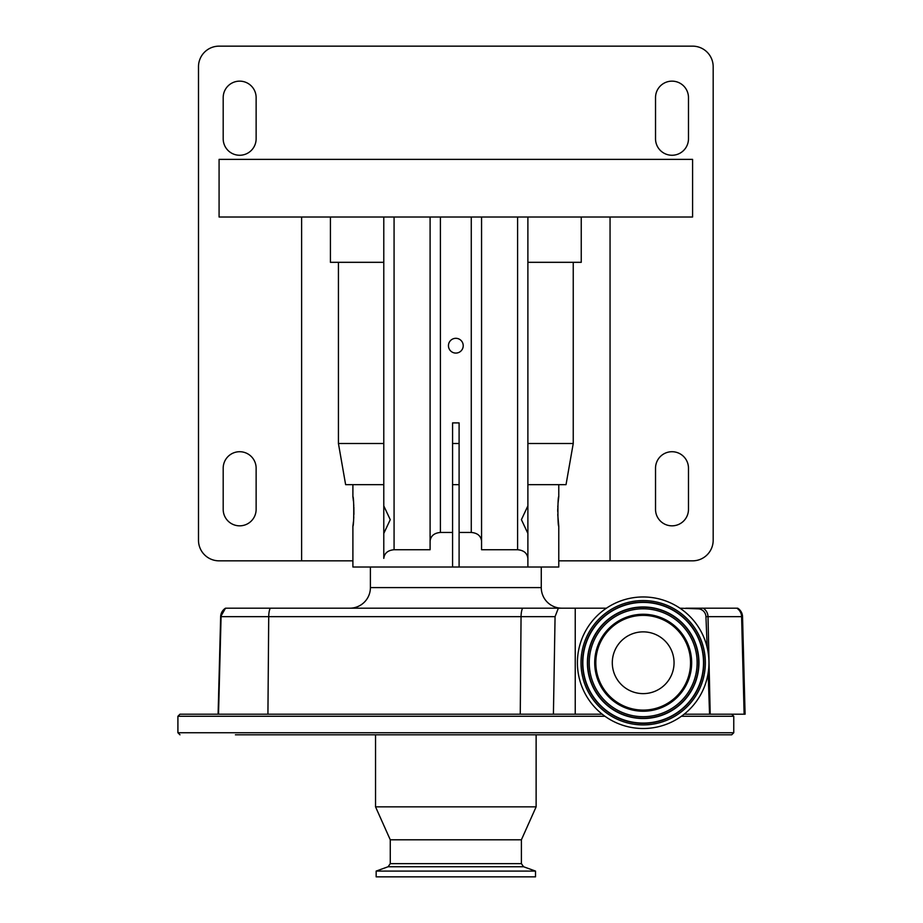 <?xml version="1.0" encoding="UTF-8"?>
<svg xmlns="http://www.w3.org/2000/svg" width="923" height="923" viewBox="0 0 923 923"><rect width="100%" height="100%" fill="white"/><g stroke="black" fill="none" stroke-linecap="round" stroke-linejoin="round"><path stroke-width="1.38" d="M452.57 484.656L459.1 484.656M452.57 567.01L459.1 567.01L459.1 422.896L452.57 422.896L452.57 567.01L352.898 567.01L352.898 526.133C354.04 527.045 354.051 495.824 352.898 496.712L353.417 500.993M370.4 567.01L370.4 587.593L541.27 587.593L541.27 567.01M353.624 503.254L353.797 505.827M353.867 507.154L353.913 514.423M353.797 517.065L353.636 519.476M353.428 521.807L352.898 526.133M558.046 503.254L558.773 496.712C557.63 495.801 557.63 527.045 558.773 526.133L557.757 514.446M557.711 511.423L557.757 508.55M557.804 507.154L557.873 505.712M383.783 484.656L352.898 484.656L352.898 496.712M581.248 217.02L581.248 262.317L573.241 262.317L573.241 443.502L566.03 484.656L558.773 484.656L558.773 496.712M558.773 526.133L558.773 567.01L527.887 567.01L527.887 533.436L521.414 519.649L527.887 505.885L527.887 217.02M452.57 532.456L440.398 532.456C434.191 533.009 430.753 535.894 430.095 541.097L430.095 549.739L394.075 549.739C387.868 550.281 384.43 553.165 383.783 558.369L383.783 533.436L390.256 519.672L383.783 505.885L383.783 217.02M610.057 217.02L610.057 560.838L692.585 560.838A20.583 20.583 0 0 0 713.179 540.243L713.179 66.733A20.583 20.583 0 0 0 692.585 46.15L219.086 46.15A20.583 20.583 0 0 0 198.491 66.733L198.491 540.243A20.583 20.583 0 0 0 219.086 560.838L352.898 560.838M610.057 560.838L558.773 560.838M672.002 525.833A16.476 16.476 0 0 0 688.477 509.369L688.477 468.192A16.476 16.476 0 0 0 672.002 451.716A16.476 16.476 0 0 0 655.526 468.192L655.526 509.369A16.476 16.476 0 0 0 672.002 525.833M672.002 155.26A16.476 16.476 0 0 0 688.477 138.796L688.477 97.619A16.476 16.476 0 0 0 672.002 81.143A16.476 16.476 0 0 0 655.526 97.619L655.526 138.796A16.476 16.476 0 0 0 672.002 155.26M239.668 155.26A16.476 16.476 0 0 0 256.132 138.796L256.132 97.619A16.476 16.476 0 0 0 239.668 81.143A16.476 16.476 0 0 0 223.193 97.619L223.193 138.796A16.476 16.476 0 0 0 239.668 155.26M239.668 525.833A16.476 16.476 0 0 0 256.132 509.369L256.132 468.192A16.476 16.476 0 0 0 239.668 451.716A16.476 16.476 0 0 0 223.193 468.192L223.193 509.369A16.476 16.476 0 0 0 239.668 525.833M301.613 217.02L301.613 560.838M692.585 217.02L692.585 159.379L219.086 159.379L219.086 217.02L692.585 217.02M573.241 262.317L527.887 262.317M383.783 262.317L338.429 262.317L338.429 443.502L345.629 484.656L352.898 484.656M573.241 443.502L527.887 443.502M459.1 443.502L452.57 443.502M383.783 443.502L338.429 443.502M338.429 262.317L330.422 262.317L330.422 217.02M558.773 484.656L527.887 484.656M527.887 505.885L527.887 533.436M527.887 558.369C527.241 553.165 523.803 550.281 517.595 549.739L481.564 549.739L481.564 217.02M481.564 549.739L481.564 541.097C480.918 535.894 477.479 533.009 471.272 532.456L459.1 532.456M383.783 534.371L383.783 504.95M430.095 541.097L430.095 217.02M455.835 353.082A7.384 7.384 0 0 0 463.219 345.698A7.384 7.384 0 0 0 455.835 338.314A7.384 7.384 0 0 0 448.451 345.698A7.384 7.384 0 0 0 455.835 353.082M527.887 567.01L459.1 567.01M370.4 587.593A20.583 20.583 0 0 1 349.805 608.188M541.27 587.593A20.583 20.583 0 0 0 561.865 608.188M235.4 734.8L731.708 734.8L733.762 732.735L177.908 732.735L177.908 716.271L179.962 714.206L553.419 714.206L555.069 616.668L558.357 608.188L606.434 608.188M679.928 608.188L698.261 608.845A8.099 8.099 0 0 1 705.945 616.599L708.01 616.668L710.202 714.206L745.092 714.206L742.542 616.668L741.607 616.668A10.291 10.153 -90 0 0 736.808 608.188L685.812 608.188M742.542 616.668A10.291 10.291 0 0 0 737.673 608.188L736.808 608.188M225.524 608.188L220.655 616.668A10.291 10.291 -90 0 1 225.524 608.188L270.012 608.188M558.357 608.188L225.95 608.188A10.291 10.291 90 0 0 221.082 616.668L218.105 714.206L220.655 616.668M698.203 608.188A10.291 0.646 90 0 1 698.261 608.845M705.945 616.599L707.191 647.623M708.137 673.052L709.556 714.206L710.202 714.206M553.419 714.206L602.223 714.206M684.139 714.206L709.556 714.206M390.267 863.651L521.403 863.651L523.572 866.743L388.098 866.743L390.267 863.651L390.267 839.792L375.546 806.852L375.546 734.8L268.374 734.8L676.271 734.8M575.237 608.188L575.237 714.206M549.185 734.8L731.708 734.8M236.899 734.8L268.374 734.8M375.546 806.852L536.125 806.852L536.125 734.8M390.267 839.792L521.403 839.792L536.125 806.852M376.157 871.081L535.513 871.081L535.513 876.85L376.157 876.85L376.157 871.081L388.098 866.743M643.181 728.512A65.775 65.775 0 0 0 708.956 662.737A65.775 65.775 0 0 0 643.181 596.962A65.775 65.775 0 0 0 577.406 662.737A65.775 65.775 0 0 0 643.181 728.512M643.181 711.229A48.481 48.481 0 0 0 691.662 662.737A48.481 48.481 0 0 0 643.181 614.256A48.481 48.481 0 0 0 594.7 662.737A48.481 48.481 0 0 0 643.181 711.229M612.295 662.737A30.886 30.886 0 0 0 643.181 693.623A30.886 30.886 0 0 0 674.055 662.737A30.886 30.886 0 0 0 643.181 631.863A30.886 30.886 0 0 0 612.295 662.737M517.595 549.739L517.595 217.02M471.272 532.456L471.272 217.02M394.075 549.739L394.075 217.02M440.398 532.456L440.398 217.02M703.211 608.188A10.291 10.153 90 0 1 708.01 616.668L741.607 616.668L744.123 714.206M270.231 608.188A10.291 3.207 90 0 0 268.72 616.668L221.082 616.668L218.52 714.206M522.58 608.188A10.291 3.207 90 0 0 521.057 616.668L268.72 616.668L267.924 714.206M177.908 716.271L604.946 716.271M555.069 616.668L521.057 616.668L520.26 714.206M681.405 716.271L733.762 716.271L731.708 714.206M643.181 724.913A62.176 62.176 0 0 0 705.357 662.737A62.176 62.176 0 0 0 643.181 600.573A62.176 62.176 0 0 0 581.005 662.737A62.176 62.176 0 0 0 643.181 724.913M643.181 723.39A60.653 60.653 0 0 0 703.834 662.737A60.653 60.653 0 0 0 643.181 602.096A60.653 60.653 0 0 0 582.528 662.737A60.653 60.653 0 0 0 643.181 723.39M643.181 602.407A60.341 60.341 0 0 0 582.84 662.737A60.341 60.341 0 0 0 643.181 723.078A60.341 60.341 0 0 0 703.522 662.737A60.341 60.341 0 0 0 643.181 602.407M643.181 606.965A55.772 55.772 0 0 0 587.409 662.737A55.772 55.772 0 0 0 643.181 718.521A55.772 55.772 0 0 0 698.953 662.737A55.772 55.772 0 0 0 643.181 606.965M643.181 718.209A55.461 55.461 0 0 0 698.642 662.737A55.461 55.461 0 0 0 643.181 607.276A55.461 55.461 0 0 0 587.72 662.737A55.461 55.461 0 0 0 643.181 718.209M643.181 716.686A53.938 53.938 0 0 0 697.119 662.737A53.938 53.938 0 0 0 643.181 608.799A53.938 53.938 0 0 0 589.243 662.737A53.938 53.938 0 0 0 643.181 716.686M643.181 615.376A47.361 47.361 0 0 0 595.82 662.737A47.361 47.361 0 0 0 643.181 710.099A47.361 47.361 0 0 0 690.542 662.737A47.361 47.361 0 0 0 643.181 615.376M177.908 732.735L179.962 734.8M523.572 866.743L535.513 871.081M521.403 863.651L521.403 839.792M733.762 732.735L733.762 716.271"/></g></svg>
